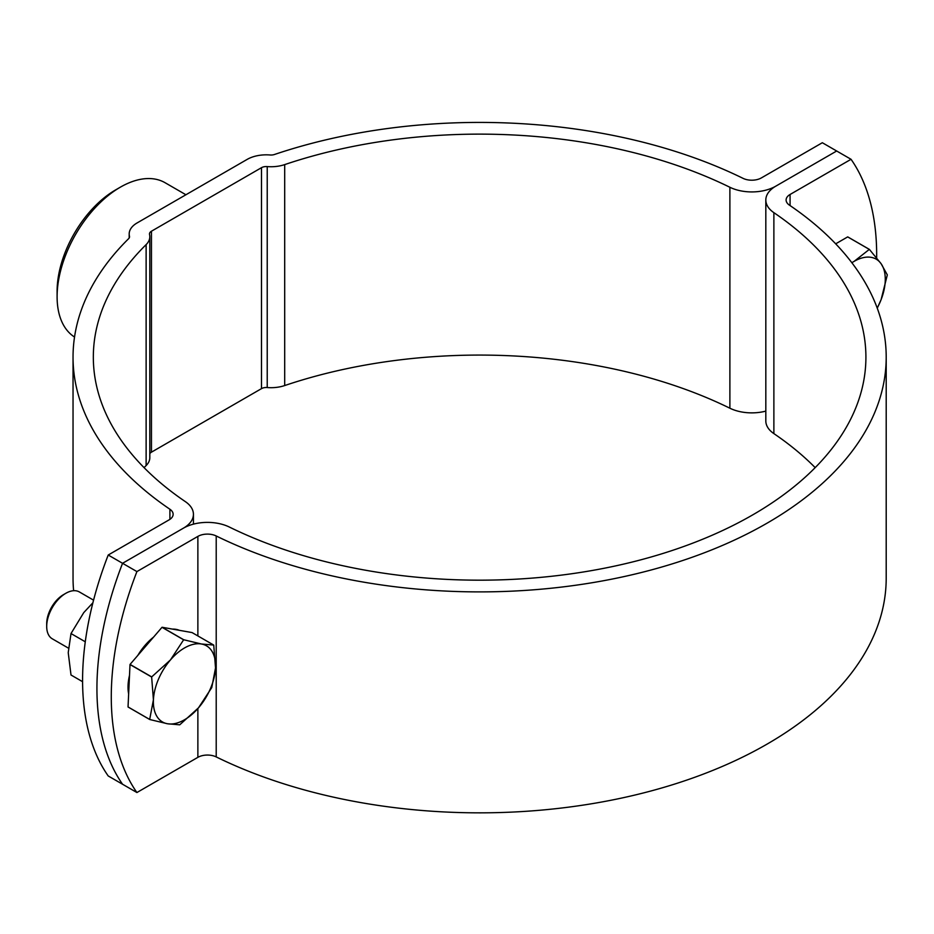 <?xml version="1.0" encoding="UTF-8"?>
<svg xmlns="http://www.w3.org/2000/svg" width="934" height="934" viewBox="0 0 934 934"><rect width="100%" height="100%" fill="white"/><g stroke="black" fill="none" stroke-linecap="round" stroke-linejoin="round"><path stroke-width="1.4" d="M129.184 233.979A27.063 15.621 180 0 0 129.452 236.185A6.76 3.911 0 0 1 129.522 236.734A6.76 3.911 0 0 1 128.6 238.707A406.582 234.738 180 0 0 73.039 357.15A406.582 234.738 180 0 0 169.906 509.24A13.531 7.811 0 0 1 173.129 514.295A13.531 7.811 0 0 1 169.171 519.818L108.216 555.018L122.564 563.295L183.519 528.107A33.822 19.532 0 0 0 193.431 514.295A33.822 19.532 0 0 0 185.364 501.64A386.291 223.028 180 0 1 93.33 357.15A386.291 223.028 180 0 1 146.124 244.615A27.063 15.621 0 0 0 149.814 236.734A27.063 15.621 0 0 0 149.545 234.527A6.76 3.911 180 0 1 149.487 233.979A6.76 3.911 180 0 1 151.46 231.212L261.485 167.688A6.76 3.911 180 0 1 267.229 166.591A27.063 15.621 0 0 0 284.695 164.606A386.291 223.028 180 0 1 729.886 187.267A33.822 19.532 0 0 0 775.722 186.205L836.677 151.004L822.329 142.727L761.373 177.915A13.531 7.811 0 0 1 743.044 178.347A406.582 234.738 180 0 0 274.456 154.495A6.76 3.911 0 0 1 270.089 154.986A27.063 15.621 180 0 0 247.136 159.41L137.111 222.934A27.063 15.621 180 0 0 129.184 233.979L129.184 237.948M149.814 453.702A6.76 3.911 180 0 1 151.46 452.161L261.485 388.637A6.76 3.911 180 0 1 267.229 387.54A27.063 15.621 0 0 0 284.695 385.555A386.291 223.028 180 0 1 729.886 408.216A33.822 19.532 0 0 0 765.822 411.112M144.058 467.63A386.291 223.028 180 0 1 146.124 465.564A27.063 15.621 0 0 0 149.814 457.683L149.814 236.734M73.623 590.708A406.582 234.738 180 0 1 73.039 578.099L73.039 357.15M108.216 555.018A270.603 156.235 120 0 0 108.216 775.967L122.564 784.245A270.603 156.235 -60 0 1 122.564 563.295A270.603 156.235 120 0 0 122.564 784.245L136.913 792.534L197.868 757.346A13.531 7.811 180 0 1 216.209 756.914A406.582 234.738 0 0 0 650.227 791.18A406.582 234.738 0 0 0 886.203 578.099L886.203 357.15A406.582 234.738 0 0 0 789.335 205.071A13.531 7.811 180 0 1 786.113 200.016A13.531 7.811 180 0 1 790.071 194.482L851.037 159.294A270.603 156.235 -60 0 1 876.652 257.854M57.102 296.743L57.102 291.221A82.706 47.751 -60 0 1 115.582 189.929L120.369 187.162A89.466 51.65 120 0 0 57.102 296.743A89.466 51.65 120 0 0 74.533 337.034M185.913 194.751L165.108 182.737A89.466 51.65 120 0 0 120.369 187.162L115.582 189.929M136.913 792.534A270.603 156.235 120 0 1 136.913 571.585L122.564 563.295L183.519 528.107A33.822 19.532 180 0 1 229.355 527.045A386.291 223.028 0 0 0 641.705 559.594A386.291 223.028 0 0 0 865.911 357.15A386.291 223.028 0 0 0 773.877 212.66A33.822 19.532 180 0 1 765.822 200.016A33.822 19.532 180 0 1 775.722 186.205L836.677 151.004L851.037 159.294M136.913 571.585L197.868 536.396A13.531 7.811 180 0 1 216.209 535.964A406.582 234.738 0 0 0 650.227 570.23A406.582 234.738 0 0 0 886.203 357.15M815.184 467.63A386.291 223.028 0 0 0 773.877 433.609A33.822 19.532 180 0 1 765.822 420.965L765.822 200.016M847.687 236.897A50.74 29.293 120 0 1 847.768 236.909L869.402 249.401A50.74 29.293 120 0 0 869.321 249.39L847.687 236.897L835.685 243.832M877.213 308.057A43.968 25.393 120 0 0 881.112 299.627L887.3 274.97A50.74 29.293 120 0 0 887.3 274.865L881.112 263.727A43.968 25.393 120 0 0 854.19 261.322L869.321 249.39M869.402 249.401L881.112 263.727A43.968 25.393 120 0 1 881.112 299.627L877.26 308.197M836.49 243.365A43.968 25.393 120 0 0 835.521 243.657M854.19 261.322A43.968 25.393 120 0 0 851.878 262.746M162.096 627.263L183.729 639.755L201.475 644.005A43.968 25.393 120 0 1 215.52 667.938L211.773 687.541A50.74 29.293 120 0 1 211.714 687.658L198.51 707.809A43.968 25.393 120 0 0 215.52 667.938L213.746 645.137A50.74 29.293 120 0 0 213.699 645.067L192.065 632.575L162.096 627.263A50.74 29.293 120 0 0 162.002 627.309L130.06 664.413L151.693 676.905L170.432 659.953A43.968 25.393 120 0 0 158.441 679.275A43.968 25.393 120 0 0 153.421 699.823L151.647 677.022L130.013 664.541L128.04 706.945L149.673 719.437A50.74 29.293 120 0 0 149.72 719.507L128.086 707.015A50.74 29.293 120 0 1 128.04 706.945M179.445 630.333A43.968 25.393 120 0 0 176.117 629.364A43.968 25.393 120 0 0 172.498 629.107M153.55 637.128A43.968 25.393 120 0 0 137.765 655.47M129.511 675.364A43.968 25.393 120 0 0 128.647 693.974M93.563 600.153L79.367 591.946A27.063 15.621 120 0 0 76.296 590.848A27.063 15.621 120 0 0 65.835 593.288A27.063 15.621 120 0 0 46.7 626.434A27.063 15.621 120 0 0 52.304 638.821L68.38 648.103M65.835 593.288L63.442 594.678A23.677 13.671 120 0 0 46.7 623.667L46.7 626.434M183.729 639.755A50.74 29.293 120 0 0 183.636 639.802L162.002 627.309M149.673 719.437L153.421 699.823A43.968 25.393 120 0 0 167.466 723.757L179.69 724.819A50.74 29.293 120 0 0 179.783 724.772L198.51 707.809A43.968 25.393 120 0 1 167.466 723.757L149.72 719.507M183.636 639.802L170.432 659.953A43.968 25.393 120 0 1 201.475 644.005L213.699 645.067M82.577 681.692L71.007 675.002L68.229 652.668L71.007 633.544L83.768 612.599L92.898 602.769M85.274 641.786L71.007 633.544M129.452 236.185L129.452 237.283M169.906 509.24L169.906 519.362M146.124 244.615L146.124 465.564M151.46 231.212L151.46 452.161M261.485 167.688L261.485 388.637M267.229 166.591L267.229 387.54M284.695 164.606L284.695 385.555M729.886 187.267L729.886 408.216M790.071 194.482L790.071 205.573M197.868 536.396L197.868 635.926M197.868 708.544L197.868 757.346M773.877 212.66L773.877 433.609M216.209 535.964L216.209 756.914M193.431 514.295L193.431 524.137"/></g></svg>
